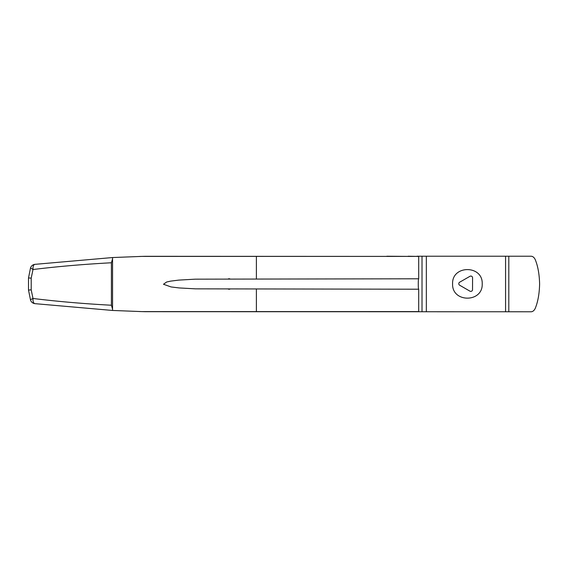 <?xml version="1.0" encoding="UTF-8"?>
<svg xmlns="http://www.w3.org/2000/svg" width="568" height="568" viewBox="0 0 568 568"><rect width="100%" height="100%" fill="white"/><g stroke="black" fill="none" stroke-linecap="round" stroke-linejoin="round"><path stroke-width="0.85" d="M418.687 278.796L195.3 279.165L178.799 280.102L170.613 281.132L166.594 282.033L163.499 284.256L171.082 286.946L179.211 287.94L195.584 288.849L418.687 289.204C418.133 289.375 418.133 278.625 418.687 278.796L418.687 256.395L141.851 256.395L112.556 257.545L34.847 264.354A5.204 5.204 0 0 0 30.53 267.918L33.001 269.523L31.204 278.135L28.506 277.937L30.53 267.918M112.556 257.545L112.556 310.455L34.847 303.646A5.204 5.204 0 0 1 30.53 300.081L28.506 290.063L28.506 277.937M28.506 290.063L31.204 289.865L33.001 298.477A5.204 0.859 162.1 0 0 30.53 300.081L30.53 300.081M112.556 258.795L111.413 262.764C83.858 264.241 57.716 266.491 33.001 269.523L33.001 269.523C32.845 266.52 33.462 264.794 34.847 264.354M418.687 289.204L418.687 311.605L141.851 311.605L112.556 310.455M508.8 311.775L508.8 256.225L531.265 256.225C532.883 256.395 534.19 257.496 535.198 259.519C537.868 265.994 539.33 274.017 539.6 283.588L539.6 284.419C539.337 293.976 537.868 301.998 535.198 308.488C534.183 310.511 532.876 311.612 531.279 311.775L145.401 311.69A1113.422 1113.422 0 0 1 139.252 311.534M34.847 303.646C33.462 303.205 32.845 301.48 33.001 298.477L33.001 298.477C57.716 301.509 83.858 303.766 111.413 305.236L111.413 262.764M111.413 305.236L112.556 309.205M469.97 276.296L459.661 282.211A1.732 1.732 0 0 0 459.654 285.221L469.921 291.157A1.732 1.732 0 0 0 472.526 289.659L472.569 277.809A1.732 1.732 0 0 0 469.97 276.296M386.858 256.395L145.401 256.31A1113.422 1113.422 0 0 0 139.252 256.466M386.858 256.225L408.136 256.395M416.919 256.395L408.136 256.225M482.218 283.872C482.935 302.9 451.872 302.9 452.582 283.872C451.872 264.837 482.935 264.837 482.218 283.872M508.8 256.225L416.919 256.225M31.204 289.865L31.204 278.135M28.514 290.092L28.514 277.908M256.395 278.81L256.395 256.395M256.395 311.605L256.395 289.19M426.341 311.775L426.341 256.225M505.577 311.775L505.577 256.225M422.017 311.775L422.017 256.225M228.428 289.204L229.799 289.204M228.428 278.796L229.763 278.796"/></g></svg>
